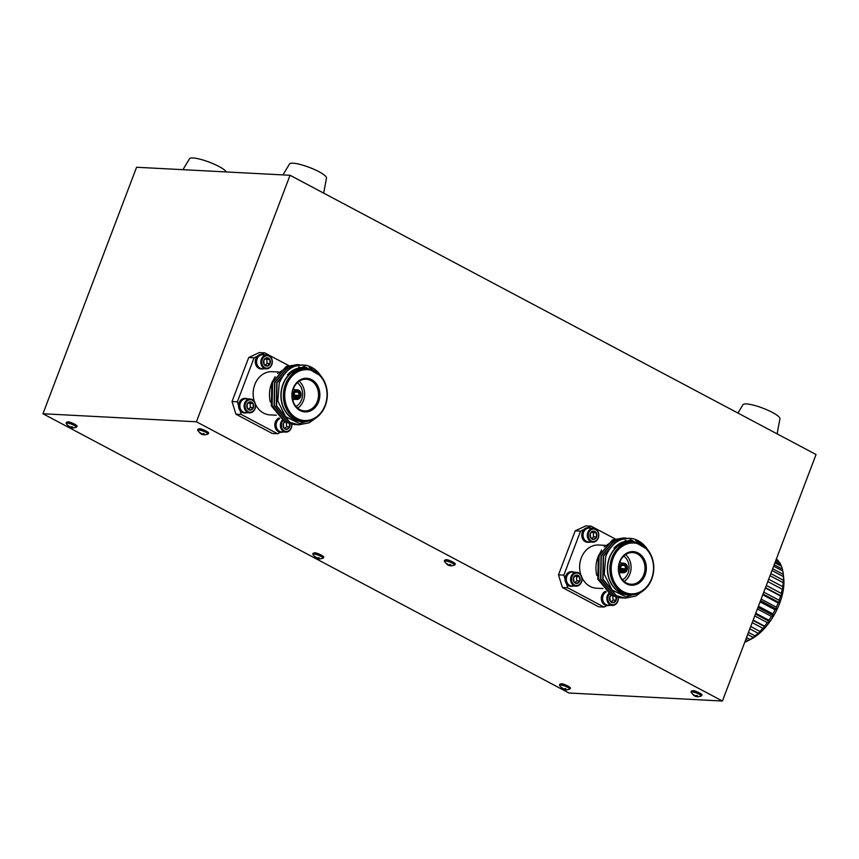 <?xml version="1.0" encoding="UTF-8"?>
<svg xmlns="http://www.w3.org/2000/svg" width="859" height="859" viewBox="0 0 859 859"><rect width="100%" height="100%" fill="white"/><g stroke="black" fill="none" stroke-linecap="round" stroke-linejoin="round"><path stroke-width="1.29" d="M197.742 429.822L197.935 429.328A5.573 1.117 20.8 0 1 198.934 429.081A5.573 1.117 20.8 0 1 204.968 430.853A5.573 1.117 20.8 0 1 208.35 433.29L208.168 433.784A5.573 1.117 20.8 0 0 204.775 431.336A5.573 1.117 20.8 0 0 198.751 429.564A5.573 1.117 20.8 0 0 197.742 429.822L197.774 430.456A5.422 1.095 20.8 0 1 198.73 429.972A5.422 1.095 20.8 0 1 205.065 431.905A5.422 1.095 20.8 0 1 207.728 434.235L204.603 434.89M66.197 422.939L66.379 422.456A5.573 1.117 20.8 0 1 67.389 422.198A5.573 1.117 20.8 0 1 73.412 423.97A5.573 1.117 20.8 0 1 76.805 426.408L76.623 426.902A5.573 1.117 20.8 0 0 73.23 424.464A5.573 1.117 20.8 0 0 67.206 422.692A5.573 1.117 20.8 0 0 66.197 422.939L66.229 423.573A5.422 1.095 20.8 0 1 67.185 423.09A5.422 1.095 20.8 0 1 73.52 425.033A5.422 1.095 20.8 0 1 76.172 427.353L73.058 428.007M444.414 560.777L444.608 560.293A5.573 1.117 20.8 0 1 445.606 560.036A5.573 1.117 20.8 0 1 451.641 561.807A5.573 1.117 20.8 0 1 455.023 564.245L454.841 564.739A5.573 1.117 20.8 0 0 451.447 562.301A5.573 1.117 20.8 0 0 445.424 560.53A5.573 1.117 20.8 0 0 444.414 560.777L444.447 561.41A5.422 1.095 20.8 0 1 445.402 560.927A5.422 1.095 20.8 0 1 451.737 562.87A5.422 1.095 20.8 0 1 454.4 565.19L451.276 565.845M312.869 553.905L313.052 553.411A5.573 1.117 20.8 0 1 314.061 553.153A5.573 1.117 20.8 0 1 320.085 554.925A5.573 1.117 20.8 0 1 323.478 557.373L323.295 557.856A5.573 1.117 20.8 0 0 319.902 555.419A5.573 1.117 20.8 0 0 313.879 553.647A5.573 1.117 20.8 0 0 312.869 553.905L312.901 554.538A5.422 1.095 20.8 0 1 313.857 554.044A5.422 1.095 20.8 0 1 320.192 555.988A5.422 1.095 20.8 0 1 322.844 558.307L319.731 558.962M691.087 691.742L691.28 691.248A5.573 1.117 20.8 0 1 692.279 690.99A5.573 1.117 20.8 0 1 698.313 692.762A5.573 1.117 20.8 0 1 701.696 695.21L701.513 695.693A5.573 1.117 20.8 0 0 698.12 693.256A5.573 1.117 20.8 0 0 692.096 691.484A5.573 1.117 20.8 0 0 691.087 691.742L691.119 692.365A5.422 1.095 20.8 0 1 692.075 691.882A5.422 1.095 20.8 0 1 698.41 693.825A5.422 1.095 20.8 0 1 701.073 696.144L697.948 696.799M559.542 684.859L559.724 684.365A5.573 1.117 20.8 0 1 560.734 684.118A5.573 1.117 20.8 0 1 566.757 685.89A5.573 1.117 20.8 0 1 570.151 688.327L569.968 688.821A5.573 1.117 20.8 0 0 566.575 686.373A5.573 1.117 20.8 0 0 560.551 684.602A5.573 1.117 20.8 0 0 559.542 684.859L559.574 685.493A5.422 1.095 20.8 0 1 560.53 684.999A5.422 1.095 20.8 0 1 566.865 686.942A5.422 1.095 20.8 0 1 569.517 689.272L566.403 689.927M182.946 169.685L189.517 158.743A19.8 3.973 20.8 0 1 193.017 157.97A19.8 3.973 20.8 0 1 212.463 163.425A19.8 3.973 20.8 0 1 226.325 171.95M282.944 174.914L289.515 163.972A19.8 3.973 20.8 0 1 293.016 163.199A19.8 3.973 20.8 0 1 314.104 169.363A19.8 3.973 20.8 0 1 326.495 178.028L323.671 193.135M737.935 413.061L742.96 404.707A19.8 3.973 20.8 0 1 746.46 403.934A19.8 3.973 20.8 0 1 767.549 410.087A19.8 3.973 20.8 0 1 779.94 418.752L777.116 433.859M772.671 568.744L783.301 574.381A48.061 24.975 -62 0 0 783.225 573.64L783.73 578.225A43.261 22.474 118 0 1 779.618 603.405A43.261 22.474 118 0 1 751.518 638.892L747.437 641.05A48.061 24.975 -62 0 0 748.21 640.631L750.122 639.493A48.061 24.975 -62 0 0 753.16 637.389L755.072 635.885A48.061 24.975 -62 0 0 758.067 633.233L760.559 631.655L759.936 631.408A48.061 24.975 -62 0 0 762.835 628.273L765.025 626.812L764.607 626.157A48.061 24.975 -62 0 0 767.323 622.614L769.224 621.347L768.966 620.273A48.061 24.975 -62 0 0 771.446 616.408L773.036 615.388L772.907 613.884A48.061 24.975 -62 0 0 775.076 609.804L776.375 609.074L776.332 607.173A48.061 24.975 -62 0 0 778.136 602.954L779.167 602.567L779.156 600.28A48.061 24.975 -62 0 0 780.563 596.049L765.358 587.975M744.86 641.931L745.215 642.124A48.061 24.975 -62 0 0 747.437 641.05M614.153 541.728A26.436 21.958 93 0 0 612.832 542.093M598.948 554.807A26.436 21.958 93 0 0 597.971 557.083A26.436 21.958 93 0 0 596.812 575.466M618.909 565.544L620.101 565.609A4.81 3.994 93 0 1 623.795 563.171L619.543 562.946M618.813 566.242L620.832 565.995A3.844 3.189 -87 0 1 624.504 564.277L624.837 563.397A4.81 3.994 93 0 0 623.795 563.171M624.708 563.74L625.567 563.783A4.81 3.994 93 0 1 627.317 569.442L620.799 569.098M620.95 569.109A13.454 11.178 -87 0 1 620.917 569.302L626.254 569.936A3.844 3.189 -87 0 1 622.571 571.654L622.378 570.73A2.888 2.394 93 0 0 624.987 569.517M622.378 570.73L621.733 570.698M620.692 567.241A2.888 2.394 93 0 0 621.658 570.355L621.852 571.267A3.844 3.189 -87 0 1 620.499 566.876L620.692 567.241M620.08 572.599A13.454 11.178 -87 0 1 620.058 572.642A13.454 11.178 -87 0 1 619.436 574.08M622.517 579.836A13.454 11.178 93 0 0 628.079 573.06A13.454 11.178 93 0 0 623.752 556.063M619.854 562.044A15.859 13.175 93 0 0 631 584.238A15.859 13.175 93 0 0 643.799 574.757A15.859 13.175 93 0 0 632.654 552.562A15.859 13.175 93 0 0 619.854 562.044M625.577 554.592A15.859 13.175 -87 0 1 629.894 574.027A15.859 13.175 -87 0 1 624.171 581.489M645.055 575.165A16.826 13.969 -87 0 1 626.512 583.83A16.826 13.969 -87 0 1 619.672 561.689A16.826 13.969 -87 0 1 638.216 553.024A16.826 13.969 -87 0 1 645.055 575.165M651.594 578.633A25.48 21.164 93 0 0 641.222 545.1A25.48 21.164 93 0 0 613.133 558.221A25.48 21.164 93 0 0 623.505 591.754A25.48 21.164 93 0 0 651.594 578.633M611.876 557.802A26.436 21.958 -87 0 1 633.212 541.997A26.436 21.958 -87 0 1 651.777 578.998A26.436 21.958 -87 0 1 630.452 594.804A26.436 21.958 -87 0 1 611.876 557.802M630.452 594.804L628.176 594.686A26.436 21.958 -87 0 1 609.6 557.684A26.436 21.958 -87 0 1 630.936 541.879L633.212 541.997M611.361 595.276L609.836 596.876L610.158 601.01L613.294 602.674A4.166 3.457 -87 0 1 611.533 602.352A4.166 3.457 -87 0 1 610.158 601.01A4.166 3.457 -87 0 1 609.836 596.876A4.166 3.457 -87 0 1 611.071 595.115L597.821 579.191L598.336 556.288L601.579 550.071M604.135 546.861L613.594 540.612M614.335 540.375L618.04 539.656M618.437 539.624L621.132 539.613M625.18 540.332L626.351 540.719M633.985 542.05A26.672 22.151 93 0 0 609.418 557.588A26.672 22.151 93 0 0 631.225 594.825M639.536 543.479L630.442 540.848C624.192 540.676 618.695 543.103 613.96 548.139L630.678 539.635L647.342 549.331M640.696 592.366L625.996 596.844L612.027 589.972L604.253 574.209L605.724 556.385C611.597 542.856 620.638 536.95 632.847 538.69A30.044 24.954 -87 0 1 647.654 549.706M643.412 590.584L635.692 596.114L625.331 598.143L616.322 595.641L603.072 579.063L603.544 556.074L617.288 540.128L628.992 538.239M636.218 540.622L641.168 544.262M625.191 598.132L616.043 595.631L602.793 579.052L603.265 556.052L617.009 540.118L628.799 538.239M635.585 540.418L640.578 543.962M624.085 598.057L614.088 595.534L600.838 578.945L601.311 555.956L615.065 540.01L626.104 538.045M622.968 598.014L613.809 595.512L600.559 578.934L601.032 555.934L614.786 540L624.987 537.959M621.852 597.939L611.866 595.416L598.616 578.826L599.088 555.837L612.832 539.892L624.847 538.078M620.735 597.907L611.587 595.394L598.336 578.816L598.809 555.827L612.553 539.881L623.731 537.927M605.166 545.347L598.723 545.003A21.636 17.964 93 0 0 581.264 557.942A21.636 17.964 93 0 0 580.856 574.896M618.115 597.617A6.228 5.175 -87 0 1 616.053 603.48A6.228 5.175 -87 0 1 610.813 604.242A6.228 5.175 -87 0 1 609.353 594.192M618.319 597.649A6.926 5.745 -87 0 1 612.231 605.434A6.926 5.745 -87 0 1 610.191 604.865A6.926 5.745 -87 0 1 608.559 593.698M612.231 605.434L608 605.208A6.926 5.745 -87 0 1 605.949 604.639A6.926 5.745 -87 0 1 603.136 595.523A6.926 5.745 -87 0 1 606.207 591.937M609.718 605.305A7.301 6.056 -87 0 1 607.785 605.574A7.301 6.056 -87 0 1 605.627 604.972A7.301 6.056 -87 0 1 602.105 598.293A7.301 6.056 -87 0 1 605.831 591.615M604.027 607.055L567.745 587.792L562.398 587.513L598.68 606.776L604.027 607.055L607.238 605.552A7.301 6.056 -87 0 1 606.991 605.531A7.301 6.056 -87 0 1 604.833 604.929A7.301 6.056 -87 0 1 601.311 597.939A7.301 6.056 -87 0 1 605.531 591.346M593.741 539.398A4.166 3.457 -87 0 1 591.98 539.076A4.166 3.457 -87 0 1 590.605 537.734A4.166 3.457 -87 0 1 590.283 533.6A4.166 3.457 -87 0 1 593.107 531.13A4.166 3.457 -87 0 1 596.253 532.795A4.166 3.457 -87 0 1 596.565 536.929A4.166 3.457 -87 0 1 593.741 539.398L596.565 536.929L596.253 532.795L593.107 531.13L590.283 533.6L590.605 537.734L593.741 539.398M595.598 529.563A6.228 5.175 -87 0 1 598.132 537.766A6.228 5.175 -87 0 1 591.26 540.966A6.228 5.175 -87 0 1 588.726 532.773A6.228 5.175 -87 0 1 595.598 529.563M595.448 528.908A6.926 5.745 -87 0 1 598.616 536.811A6.926 5.745 -87 0 1 592.678 542.158A6.926 5.745 -87 0 1 590.638 541.589A6.926 5.745 -87 0 1 587.47 533.686A6.926 5.745 -87 0 1 593.408 528.328A6.926 5.745 -87 0 1 595.448 528.908M592.678 542.158L588.447 541.932A6.926 5.745 -87 0 1 586.396 541.363A6.926 5.745 -87 0 1 583.583 532.247A6.926 5.745 -87 0 1 589.167 528.113L593.408 528.328M590.165 542.029A7.301 6.056 -87 0 1 588.232 542.297L587.427 542.254A7.301 6.056 -87 0 1 585.28 541.653A7.301 6.056 -87 0 1 583.787 529.606L580.555 531.12L575.208 530.841L585.806 525.891L591.153 526.17L587.921 527.684A7.301 6.056 -87 0 1 588.19 527.684L588.995 527.727A7.301 6.056 -87 0 1 590.895 528.199M588.232 542.297A7.301 6.056 -87 0 1 586.074 541.696A7.301 6.056 -87 0 1 582.735 533.364A7.301 6.056 -87 0 1 588.995 527.727M567.745 587.792L566.553 583.937A7.301 6.056 93 0 0 568.551 585.666A7.301 6.056 93 0 0 570.709 586.278L571.514 586.321A7.301 6.056 -87 0 1 569.356 585.709A7.301 6.056 -87 0 1 566.017 577.388A7.301 6.056 -87 0 1 572.277 571.74A7.301 6.056 -87 0 1 574.166 572.223M573.447 586.042A7.301 6.056 -87 0 1 571.514 586.321M575.959 586.171L571.729 585.956A6.926 5.745 -87 0 1 569.678 585.376A6.926 5.745 -87 0 1 566.865 576.271A6.926 5.745 -87 0 1 572.448 572.126L576.679 572.352A6.926 5.745 -87 0 1 578.73 572.921A6.926 5.745 -87 0 1 581.897 580.824A6.926 5.745 -87 0 1 575.959 586.171A6.926 5.745 -87 0 1 573.919 585.602A6.926 5.745 -87 0 1 570.741 577.699A6.926 5.745 -87 0 1 576.679 572.352M578.869 573.576A6.228 5.175 -87 0 1 581.403 581.779A6.228 5.175 -87 0 1 574.542 584.99A6.228 5.175 -87 0 1 572.008 576.786A6.228 5.175 -87 0 1 578.869 573.576M576.529 576.657L579.535 576.819A4.166 3.457 -87 0 1 579.846 580.952A4.166 3.457 -87 0 1 577.023 583.422A4.166 3.457 -87 0 1 575.262 583.1A4.166 3.457 -87 0 1 573.887 581.747L577.023 583.422L579.846 580.952L576.84 580.791L576.529 576.657L575.186 575.949M287.679 368.404A26.436 21.958 93 0 0 286.358 368.758M272.475 381.482A26.436 21.958 93 0 0 271.498 383.758A26.436 21.958 93 0 0 270.338 402.141M292.436 392.219L293.617 392.284A4.81 3.994 93 0 1 297.311 389.836L293.069 389.621M292.328 392.917L294.347 392.67A3.844 3.189 -87 0 1 298.03 390.952L298.363 390.072A4.81 3.994 93 0 0 297.311 389.836M298.234 390.405L299.093 390.458A4.81 3.994 93 0 1 300.843 396.117L294.315 395.774M294.39 395.978L299.77 396.611A3.844 3.189 -87 0 1 296.097 398.329L295.904 397.406A2.888 2.394 93 0 0 298.502 396.192M295.904 397.406L295.249 397.373M294.218 393.916A2.888 2.394 93 0 0 295.174 397.019L295.367 397.942A3.844 3.189 -87 0 1 294.014 393.551L294.218 393.916M293.606 399.274A13.454 11.178 -87 0 1 293.585 399.317A13.454 11.178 -87 0 1 292.951 400.745M296.033 406.511A13.454 11.178 93 0 0 301.606 399.736A13.454 11.178 93 0 0 297.278 382.727M293.381 388.719A15.859 13.175 93 0 0 304.526 410.913A15.859 13.175 93 0 0 317.325 401.432A15.859 13.175 93 0 0 306.18 379.238A15.859 13.175 93 0 0 293.381 388.719M299.104 381.267A15.859 13.175 -87 0 1 303.42 400.702A15.859 13.175 -87 0 1 297.697 408.154M318.582 401.84A16.826 13.969 -87 0 1 300.038 410.505A16.826 13.969 -87 0 1 293.187 388.365A16.826 13.969 -87 0 1 311.742 379.699A16.826 13.969 -87 0 1 318.582 401.84M325.11 405.308A25.48 21.164 93 0 0 314.748 371.775A25.48 21.164 93 0 0 286.659 384.896A25.48 21.164 93 0 0 297.021 418.43A25.48 21.164 93 0 0 325.11 405.308M285.392 384.478A26.436 21.958 -87 0 1 306.727 368.672A26.436 21.958 -87 0 1 325.303 405.663A26.436 21.958 -87 0 1 303.968 421.479A26.436 21.958 -87 0 1 285.392 384.478M303.968 421.479L301.692 421.361A26.436 21.958 -87 0 1 283.126 384.36A26.436 21.958 -87 0 1 304.462 368.554L306.727 368.672M284.887 421.952L283.363 423.551L283.674 427.685L286.82 429.35A4.166 3.457 -87 0 1 285.059 429.028A4.166 3.457 -87 0 1 283.674 427.685A4.166 3.457 -87 0 1 283.363 423.551A4.166 3.457 -87 0 1 284.587 421.79L271.337 405.867L271.852 382.964L275.105 376.747M277.65 373.536L287.11 367.276M287.862 367.051L291.566 366.331M291.953 366.299L294.648 366.288M298.696 367.008L299.877 367.394M307.511 368.726A26.672 22.151 93 0 0 282.944 384.263A26.672 22.151 93 0 0 304.752 421.501M313.063 370.154L303.957 367.523C297.708 367.351 292.21 369.778 287.486 374.814L304.204 366.31L320.869 376.006M314.211 419.042L299.523 423.519L285.542 416.647L277.768 400.885L279.25 383.06C285.124 369.52 294.165 363.625 306.373 365.365A30.044 24.954 -87 0 1 321.18 376.382M316.928 417.259L309.208 422.789L298.857 424.818L289.837 422.317L276.587 405.738L277.06 382.749L290.814 366.804L302.518 364.914M298.717 424.808L289.558 422.306L276.308 405.727L276.781 382.727L290.535 366.782L302.325 364.903M309.1 367.094L314.104 370.637M297.601 424.733L287.615 422.198L274.365 405.62L274.837 382.631L288.581 366.686L299.619 364.721M296.484 424.69L287.336 422.188L274.085 405.609L274.558 382.609L288.313 366.675L298.513 364.635M295.378 424.614L285.381 422.091L272.131 405.502L272.604 382.513L286.358 366.568L298.363 364.753M294.261 424.571L285.102 422.07L271.852 405.491L272.324 382.491L286.079 366.557L297.257 364.603M278.681 372.022L272.239 371.679A21.636 17.964 93 0 0 254.79 384.617A21.636 17.964 93 0 0 254.382 401.572M291.641 424.292A6.228 5.175 -87 0 1 289.569 430.155A6.228 5.175 -87 0 1 284.34 430.917A6.228 5.175 -87 0 1 282.869 420.867M291.835 424.325A6.926 5.745 -87 0 1 285.757 432.109A6.926 5.745 -87 0 1 283.706 431.529A6.926 5.745 -87 0 1 282.074 420.362M285.757 432.109L281.527 431.884A6.926 5.745 -87 0 1 279.476 431.315A6.926 5.745 -87 0 1 276.662 422.198A6.926 5.745 -87 0 1 279.733 418.612M283.245 431.98A7.301 6.056 -87 0 1 281.312 432.249A7.301 6.056 -87 0 1 279.154 431.647A7.301 6.056 -87 0 1 275.632 424.969A7.301 6.056 -87 0 1 279.358 418.29M277.543 433.72L241.272 414.467L235.924 414.188L272.196 433.441L277.543 433.72L280.764 432.217A7.301 6.056 -87 0 1 280.506 432.206A7.301 6.056 -87 0 1 278.348 431.605A7.301 6.056 -87 0 1 274.837 424.614A7.301 6.056 -87 0 1 279.057 418.011M267.267 366.074A4.166 3.457 -87 0 1 265.495 365.751A4.166 3.457 -87 0 1 264.121 364.409A4.166 3.457 -87 0 1 263.81 360.275A4.166 3.457 -87 0 1 266.634 357.806A4.166 3.457 -87 0 1 269.769 359.47A4.166 3.457 -87 0 1 270.091 363.604A4.166 3.457 -87 0 1 267.267 366.074L270.091 363.604L269.769 359.47L266.634 357.806L263.81 360.275L264.121 364.409L267.267 366.074M269.114 356.238A6.228 5.175 -87 0 1 271.648 364.431A6.228 5.175 -87 0 1 264.787 367.641A6.228 5.175 -87 0 1 262.253 359.449A6.228 5.175 -87 0 1 269.114 356.238M268.974 355.583A6.926 5.745 -87 0 1 272.142 363.486A6.926 5.745 -87 0 1 266.204 368.833A6.926 5.745 -87 0 1 264.153 368.253A6.926 5.745 -87 0 1 260.986 360.361A6.926 5.745 -87 0 1 266.924 355.003A6.926 5.745 -87 0 1 268.974 355.583M266.204 368.833L261.963 368.608A6.926 5.745 -87 0 1 259.923 368.039A6.926 5.745 -87 0 1 257.109 358.922A6.926 5.745 -87 0 1 262.693 354.788L266.924 355.003M263.692 368.704A7.301 6.056 -87 0 1 261.759 368.973L260.953 368.93A7.301 6.056 -87 0 1 258.795 368.328A7.301 6.056 -87 0 1 257.313 356.281L254.081 357.795L248.734 357.516L259.332 352.566L264.679 352.845L261.447 354.348A7.301 6.056 -87 0 1 261.716 354.359L262.521 354.402A7.301 6.056 -87 0 1 264.411 354.874M261.759 368.973A7.301 6.056 -87 0 1 259.601 368.371A7.301 6.056 -87 0 1 256.261 360.039A7.301 6.056 -87 0 1 262.521 354.402M241.272 414.467L240.08 410.602A7.301 6.056 93 0 0 242.077 412.341A7.301 6.056 93 0 0 244.235 412.954L245.03 412.996A7.301 6.056 -87 0 1 242.882 412.384A7.301 6.056 -87 0 1 239.532 404.052A7.301 6.056 -87 0 1 245.792 398.415A7.301 6.056 -87 0 1 247.693 398.898M246.973 412.717A7.301 6.056 -87 0 1 245.03 412.996M249.486 412.846L245.244 412.631A6.926 5.745 -87 0 1 243.204 412.052A6.926 5.745 -87 0 1 240.38 402.946A6.926 5.745 -87 0 1 245.975 398.801L250.205 399.027A6.926 5.745 -87 0 1 252.256 399.596A6.926 5.745 -87 0 1 255.424 407.499A6.926 5.745 -87 0 1 249.486 412.846A6.926 5.745 -87 0 1 247.435 412.277A6.926 5.745 -87 0 1 244.267 404.374A6.926 5.745 -87 0 1 250.205 399.027M252.396 400.251A6.228 5.175 -87 0 1 254.93 408.454A6.228 5.175 -87 0 1 248.058 411.665A6.228 5.175 -87 0 1 245.524 403.462A6.228 5.175 -87 0 1 252.396 400.251M250.044 403.333L253.051 403.494A4.166 3.457 -87 0 1 253.373 407.628A4.166 3.457 -87 0 1 250.549 410.087A4.166 3.457 -87 0 1 248.777 409.764A4.166 3.457 -87 0 1 247.403 408.422L250.549 410.087L253.373 407.628L250.366 407.467L250.044 403.333L248.713 402.624M235.924 414.188L232.016 401.529L237.363 401.808L238.555 405.673A7.301 6.056 93 0 1 244.998 398.372L245.792 398.415M232.016 401.529L248.734 357.516M237.363 401.808L254.081 357.795M264.679 352.845L288.603 365.537M255.456 404.267A21.636 17.964 93 0 0 269.984 414.886L276.415 415.219M248.455 409.131L250.366 407.467M247.091 404.288L247.403 408.422A4.166 3.457 -87 0 1 247.091 404.288A4.166 3.457 -87 0 1 249.915 401.819L247.091 404.288M253.051 403.494L249.915 401.819A4.166 3.457 -87 0 1 253.051 403.494L253.373 407.628M240.08 410.602A7.301 6.056 -87 0 1 238.555 405.673M257.313 356.281A7.301 6.056 -87 0 1 261.447 354.348M270.091 363.604L267.085 363.454L266.762 359.32L269.769 359.47M266.762 359.32L265.431 358.6M265.184 365.107L267.085 363.454M289.805 423.895A4.166 3.457 -87 0 1 289.644 426.88A4.166 3.457 -87 0 1 286.82 429.35L289.644 426.88L289.333 422.746M289.644 426.88L286.638 426.73L286.326 422.671M284.737 428.383L286.638 426.73M293.617 388.139A13.454 11.178 -87 0 1 294.1 389.675M298.835 395.312A2.888 2.394 93 0 0 297.88 392.198L298.749 391.339A3.844 3.189 -87 0 1 300.113 395.731L294.154 395.065M298.03 390.952L297.15 391.811A2.888 2.394 93 0 0 294.551 393.035M297.15 391.811L296.194 391.768M295.432 392.069L297.88 392.198M294.347 392.67L293.617 392.284M292.307 393.111L294.014 393.551M295.367 397.942L295.034 398.823A4.81 3.994 93 0 1 293.284 393.164M292.457 398.694L295.034 398.823M292.532 399.048L295.764 399.21L296.097 398.329M299.77 396.611L300.5 396.998A4.81 3.994 93 0 1 296.806 399.446L292.565 399.22M295.764 399.21A4.81 3.994 93 0 0 296.806 399.446M300.843 396.117L300.113 395.731M298.749 391.339L299.093 390.458M287.486 374.814L294.626 369.381L303.946 367.523M562.398 587.513L558.49 574.854L563.837 575.133L565.029 578.998A7.301 6.056 93 0 1 571.471 571.707L572.277 571.74M558.49 574.854L575.208 530.841M563.837 575.133L580.555 531.12M591.153 526.17L615.076 538.872M581.93 577.592A21.636 17.964 93 0 0 596.457 588.211L602.9 588.544M574.939 582.456L576.84 580.791M573.565 577.613L573.887 581.747A4.166 3.457 -87 0 1 573.565 577.613A4.166 3.457 -87 0 1 576.389 575.143L573.565 577.613M579.535 576.819L576.389 575.143A4.166 3.457 -87 0 1 579.535 576.819L579.846 580.952M566.553 583.937A7.301 6.056 -87 0 1 565.029 578.998M583.787 529.606A7.301 6.056 -87 0 1 587.921 527.684M596.565 536.929L593.558 536.778L593.247 532.644L596.253 532.795M593.247 532.644L591.905 531.936M591.658 538.443L593.558 536.778M616.29 597.22A4.166 3.457 -87 0 1 616.128 600.205A4.166 3.457 -87 0 1 613.294 602.674L616.128 600.205L615.806 596.071M616.128 600.205L613.111 600.054L612.8 595.996M611.211 601.719L613.111 600.054M620.091 561.464A13.454 11.178 -87 0 1 620.585 562.999M625.32 568.637A2.888 2.394 93 0 0 624.353 565.523L625.234 564.664A3.844 3.189 -87 0 1 626.587 569.055L620.627 568.39M624.504 564.277L623.634 565.147A2.888 2.394 93 0 0 621.025 566.36M623.634 565.147L622.678 565.093M621.916 565.405L624.353 565.523M620.832 565.995L620.101 565.609M618.781 566.435L620.499 566.876M621.852 571.267L621.519 572.158A4.81 3.994 93 0 1 619.769 566.489M618.942 572.019L621.519 572.158M619.006 572.373L622.238 572.534L622.571 571.654M626.254 569.936L626.984 570.322A4.81 3.994 93 0 1 623.29 572.77L619.038 572.545M622.238 572.534A4.81 3.994 93 0 0 623.29 572.77M627.317 569.442L626.587 569.055M625.234 564.664L625.567 563.783M613.96 548.139L621.1 542.705L630.42 540.848M565.211 689.358L563.354 689.262L561.539 687.501L563.687 688.886L565.351 688.617L566.049 688.982L565.211 689.358L565.394 688.639M564.986 689.573L565.211 688.682M566.038 689.895L565.029 689.39M563.493 688.778L564.03 689.519L564.234 688.939M562.581 688.854L562.033 688.446L562.924 688.456M561.324 683.839C567.477 685.375 570.011 686.717 568.926 687.876M694.126 695.726L693.084 694.383L695.232 695.758L696.896 695.489L697.594 695.865L696.756 696.23L696.95 695.522M696.756 696.23L696.756 695.554M696.531 696.445L698.099 696.799L696.574 696.273M697.583 696.778L695.575 696.402L695.779 695.822M694.287 695.693L695.575 696.402L695.038 695.661M692.869 690.722C699.022 692.247 701.556 693.6 700.482 694.759M318.539 558.393L316.681 558.296L314.866 556.546L317.014 557.921L318.678 557.652L319.376 558.028L318.539 558.393L318.721 557.684M318.313 558.608L318.539 557.716M319.365 558.941L318.356 558.436M316.821 557.824L317.358 558.565L317.562 557.985M316.123 557.759L315.36 557.48L315.908 557.888M314.652 552.885C320.804 554.42 323.338 555.762 322.254 556.922M450.084 565.276L448.226 565.179L446.412 563.429L448.559 564.803L450.223 564.535L450.921 564.911L450.084 565.276L450.277 564.567M449.858 565.49L450.084 564.599M450.911 565.813L449.901 565.319M448.366 564.707L448.903 565.437L449.107 564.857M447.453 564.771L446.905 564.363L447.807 564.374M446.197 559.757C452.349 561.292 454.883 562.645 453.81 563.794M71.866 427.438L70.008 427.342L68.194 425.592L70.341 426.966L72.006 426.698L72.704 427.073L71.866 427.438L72.049 426.73M71.641 427.653L71.866 426.762M72.693 427.975L71.684 427.481M70.148 426.869L70.685 427.599L70.889 427.02M69.45 426.794L68.688 426.526L69.235 426.934M67.979 421.919C74.132 423.455 76.666 424.808 75.581 425.957M203.411 434.321L201.554 434.224L199.739 432.464L201.886 433.849L203.551 433.58L204.249 433.945L203.411 434.321L203.604 433.602M203.186 434.536L203.411 433.645M204.238 434.858L203.229 434.353M201.693 433.741L202.23 434.482L202.434 433.902M200.781 433.816L200.233 433.408L201.135 433.419M199.524 428.802C205.677 430.338 208.211 431.68 207.137 432.839M133.242 176.063L136.581 167.258L290.052 175.279L196.421 421.78L722.419 701.03L568.948 692.998L42.95 413.748L133.242 176.063M290.052 175.279L816.05 454.529L722.419 701.03M755.759 613.251L768.966 620.273M771.446 616.408L757.391 608.945M758.433 606.207L772.907 613.884M775.076 609.804L760.086 601.848M761.128 599.099L776.332 607.173M778.136 602.954L762.771 594.793M763.78 592.119L779.156 600.28M766.325 585.441L781.303 593.397A48.061 24.975 -62 0 0 782.27 589.242L767.796 581.554M768.687 579.213L782.742 586.676A48.061 24.975 -62 0 0 783.236 582.703L770.029 575.691M770.824 573.597L783.408 580.287A48.061 24.975 -62 0 0 783.429 576.604L771.994 570.526M783.225 573.64A48.061 24.975 -62 0 0 782.85 571.074L773.637 566.178M774.184 564.75L782.42 569.12A48.061 24.975 -62 0 0 781.507 566.274L774.936 562.774M775.333 561.732L780.799 564.631A48.061 24.975 -62 0 0 779.446 562.301L775.838 560.39M776.085 559.746L778.458 561.013A48.061 24.975 -62 0 0 776.697 559.263L776.332 559.08M767.323 622.614L754.739 615.935M753.16 620.08L764.607 626.157M762.835 628.273L752.194 622.625M750.723 626.512L759.936 631.408M758.067 633.233L749.832 628.863M748.49 632.396L755.072 635.885M753.16 637.389L747.695 634.49M746.514 637.571L750.122 639.493M748.21 640.631L745.837 639.364M196.421 421.78L42.95 413.748M778.694 561.904L778.458 561.013M781.089 566.038L780.799 564.631M782.699 570.999L782.42 569.12M783.429 576.604L783.301 574.381M783.236 582.703L783.408 580.287M782.27 589.242L782.817 589.628L782.742 586.676M780.563 596.049L781.336 596.028L781.303 593.397M753.021 620.445L765.025 626.812M765.498 587.62L781.336 596.028M763.06 594.02L779.167 602.567M760.537 600.666L776.375 609.074M757.982 607.388L773.036 615.388M755.458 614.045L769.224 621.347M197.935 429.328L199.363 428.759C201.65 428.362 210.498 432.925 208.35 433.29M66.379 422.456L67.818 421.876C70.105 421.49 78.942 426.043 76.805 426.408M444.608 560.293L446.036 559.714C448.323 559.327 457.171 563.88 455.023 564.245M313.052 553.411L314.491 552.831C316.778 552.444 325.625 557.008 323.478 557.373M691.28 691.248L692.708 690.668C694.995 690.282 703.843 694.845 701.696 695.21M559.724 684.365L561.163 683.796C563.45 683.399 572.298 687.962 570.151 688.327M606.991 605.531L607.785 605.574M280.506 432.206L281.312 432.249M559.574 685.493L562.409 688.757M565.158 689.809L563.579 689.358M691.119 692.365L693.954 695.629M696.703 696.692L695.124 696.241M312.901 554.538L315.736 557.792M318.485 558.855L316.907 558.404M444.447 561.41L447.281 564.674M450.03 565.737L448.452 565.276M66.229 423.573L69.064 426.837M71.812 427.9L70.234 427.438M197.774 430.456L200.609 433.72M203.358 434.783L201.779 434.321"/></g></svg>
